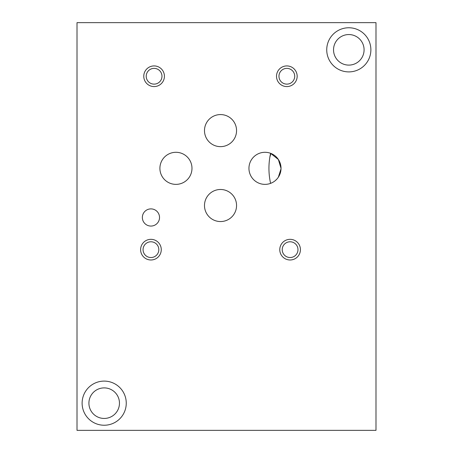 <?xml version="1.0" encoding="UTF-8"?>
<svg xmlns="http://www.w3.org/2000/svg" width="453" height="453" viewBox="0 0 453 453"><rect width="100%" height="100%" fill="white"/><g stroke="black" fill="none" stroke-linecap="round" stroke-linejoin="round"><path stroke-width="0.68" d="M281.024 168.335A16.036 16.036 0 0 0 256.97 154.445A16.036 16.036 0 0 0 256.97 182.225A16.036 16.036 0 0 0 281.024 168.335L278.363 159.49L270.588 153.312C268.391 163.318 268.391 173.335 270.588 183.357L271.404 183.035M275.305 180.611L276.959 179.003M278.357 177.185L281.013 168.839M269.869 157.129L270.928 153.442M333.533 49.83A15.277 15.277 0 0 1 356.449 36.602A15.277 15.277 0 0 1 356.449 63.058A15.277 15.277 0 0 1 333.533 49.83M326.738 49.83A22.072 22.072 0 0 1 359.846 30.719A22.072 22.072 0 0 1 359.846 68.941A22.072 22.072 0 0 1 326.738 49.83M88.913 403.17A15.277 15.277 0 0 1 111.829 389.942A15.277 15.277 0 0 1 111.829 416.398A15.277 15.277 0 0 1 88.913 403.17M82.118 403.17A22.072 22.072 0 0 1 115.226 384.059A22.072 22.072 0 0 1 115.226 422.281A22.072 22.072 0 0 1 82.118 403.17M164.422 76.251A10.328 10.328 0 0 0 148.929 67.304A10.328 10.328 0 0 0 148.929 85.192A10.328 10.328 0 0 0 164.422 76.251M161.97 76.251A7.877 7.877 0 0 0 150.153 69.428A7.877 7.877 0 0 0 150.153 83.069A7.877 7.877 0 0 0 161.97 76.251M161.268 249.66A10.328 10.328 0 0 0 145.775 240.713A10.328 10.328 0 0 0 145.775 258.601A10.328 10.328 0 0 0 161.268 249.66M158.816 249.66A7.877 7.877 0 0 0 146.999 242.836A7.877 7.877 0 0 0 146.999 256.477A7.877 7.877 0 0 0 158.816 249.66M300.43 249.66A10.328 10.328 0 0 0 284.937 240.713A10.328 10.328 0 0 0 284.937 258.601A10.328 10.328 0 0 0 300.43 249.66M297.978 249.66A7.877 7.877 0 0 0 286.16 242.836A7.877 7.877 0 0 0 286.16 256.477A7.877 7.877 0 0 0 297.978 249.66M297.168 76.251A10.328 10.328 0 0 0 281.675 67.304A10.328 10.328 0 0 0 281.675 85.192A10.328 10.328 0 0 0 297.168 76.251M294.716 76.251A7.877 7.877 0 0 0 282.899 69.428A7.877 7.877 0 0 0 282.899 83.069A7.877 7.877 0 0 0 294.716 76.251M159.53 217.474A8.59 8.59 0 0 0 146.647 210.039A8.59 8.59 0 0 0 146.647 224.915A8.59 8.59 0 0 0 159.53 217.474M236.557 205.515A16.036 16.036 0 0 0 212.502 191.63A16.036 16.036 0 0 0 212.502 219.405A16.036 16.036 0 0 0 236.557 205.515M236.557 130.611A16.036 16.036 0 0 0 212.502 116.721A16.036 16.036 0 0 0 212.502 144.496A16.036 16.036 0 0 0 236.557 130.611M191.981 168.335A16.036 16.036 0 0 0 167.927 154.445A16.036 16.036 0 0 0 167.927 182.225A16.036 16.036 0 0 0 191.981 168.335M77.01 22.65L77.01 430.35L375.99 430.35L375.99 22.65L77.01 22.65"/></g></svg>
